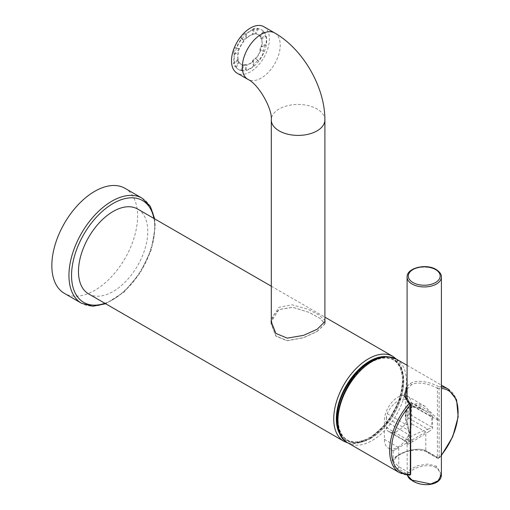 <?xml version="1.0" encoding="UTF-8"?>
<svg xmlns="http://www.w3.org/2000/svg" width="510" height="510" viewBox="0 0 510 510"><rect width="100%" height="100%" fill="white"/><g stroke="black" fill="none" stroke-linecap="round" stroke-linejoin="round"><path stroke-width="0.38" stroke-dasharray="2.55 1.91" d="M125.046 188.33A60.645 35.011 120 0 1 137.604 216.093A60.645 35.011 -60 0 1 111.135 277.121A60.645 35.011 -60 0 1 64.4 293.371M88.632 293.919A49.005 28.292 120 0 0 113.131 291.49A49.005 28.292 120 0 0 145.146 248.306A49.005 28.292 120 0 0 137.636 209.036M271.294 319.056L279.034 307.249L291.949 304.821L307.689 309.111L319.203 315.072L324.895 320.446M377.904 358.313A46.251 26.705 -60 0 1 392.821 359.55A46.251 26.705 -60 0 1 399.91 396.614A46.251 26.705 -60 0 1 369.699 437.37A46.251 26.705 -60 0 1 346.57 439.658A46.251 26.705 -60 0 1 338.041 427.361M370.846 438.033A46.251 26.705 -60 0 1 347.718 440.321A46.251 26.705 -60 0 1 340.629 403.257A46.251 26.705 -60 0 1 370.846 362.502A46.251 26.705 -60 0 1 393.969 360.213A46.251 26.705 -60 0 1 401.058 397.277A46.251 26.705 -60 0 1 370.846 438.033M448.06 388.964A48.393 27.942 -60 0 1 438.645 457.986A1.224 0.708 -60 0 1 437.656 458.362A1.224 0.708 -60 0 1 437.401 457.801L437.401 419.934L411.455 404.959A19.144 11.054 120 0 0 407.49 396.193A19.144 11.054 120 0 0 392.738 401.319A19.144 11.054 120 0 0 384.381 420.584L384.381 439.346A19.144 11.054 120 0 0 388.346 448.105L393.133 450.872L398.743 447.633L398.743 466.739A1.224 0.708 -60 0 1 397.5 468.358C389.71 464.24 389.838 459.918 397.876 455.385C405.118 450.878 420.495 446.696 427.055 451.299L438.645 457.986A1.224 0.331 -138.5 0 0 439.186 458.114A1.224 0.331 -138.5 0 0 439.135 457.801L439.135 419.934A20.368 11.762 120 0 0 439.11 418.952L439.11 388.327A47.169 27.234 -60 0 1 441.399 388.397M407.095 386.172L410.327 383.545C417.237 378.822 431.766 382.608 438.613 386.707A1.224 0.943 88.5 0 1 439.11 388.327A1.224 0.708 0 0 1 437.427 388.352A1.224 0.644 -61.5 0 1 438.613 386.707A48.393 27.942 -60 0 1 441.399 386.822M407.095 389.073L411.194 385.05C417.308 380.747 430.854 384.4 437.427 388.352L437.427 419.01L439.11 418.952M410.18 403.416A1.224 0.727 -55.5 0 1 410.403 403.958L410.403 434.616L405.59 417.199L407.241 409.16L411.194 404.806L416.944 403.563L424.728 406.145L437.427 419.01M410.716 404.424A1.224 0.708 180 0 0 410.403 403.958L405.59 394.702L405.59 417.199M410.359 434.552A19.144 11.054 120 0 0 410.327 435.565L410.327 473.433L398.743 466.739L393.133 460.861L398.743 454.888C405.144 450.878 419.507 446.734 425.812 451.108L437.401 457.801A1.224 0.708 0 0 0 439.135 457.801A47.169 27.234 -60 0 0 441.399 455.111M411.455 404.959L411.455 423.714A19.144 11.054 120 0 1 403.098 442.98A19.144 11.054 120 0 1 388.346 448.105M386.35 417.601L386.35 427.552A7.35 4.246 120 0 0 387.243 430.402A18.226 10.525 120 0 0 388.805 431.683A18.226 10.525 120 0 0 408.593 418.079A7.35 4.246 120 0 0 409.485 414.197L409.485 404.245A7.35 4.246 120 0 0 408.593 401.395A18.226 10.525 120 0 0 407.031 400.114A18.226 10.525 120 0 0 387.243 413.718A7.35 4.246 120 0 0 386.35 417.601L408.65 430.472L408.65 440.423L406.336 441.418A3.678 3.589 -97.8 0 1 407.726 443.776L409.262 440.895L409.262 430.937L407.726 423.733L407.095 417.862L412.01 406.279C415.267 403.442 420.884 405.195 428.846 411.538A3.678 0.599 -52.2 0 1 427.68 412.418L423.51 409.632L414.981 406.642L409.409 407.783C405.303 409.402 404.277 415.057 406.336 424.741L408.65 430.472L409.262 430.937M384.381 439.346L398.743 447.633C391.406 451.866 391.406 451.866 398.743 447.633L425.812 432.002L425.812 451.108A1.224 0.708 120 0 0 426.067 451.669L426.067 451.669A1.224 0.708 120 0 0 427.055 451.299M410.403 434.616L410.352 435.553M409.492 475.154A1.224 0.943 -91.4 0 1 409.09 475.052A1.224 0.708 -60 0 0 410.327 473.433A1.224 0.708 180 0 1 410.69 473.93M409.485 404.245L431.779 417.116C432.002 416.345 430.631 414.777 427.68 412.418L408.593 401.395M408.593 418.079L427.68 429.095C430.631 428.527 432.002 427.852 431.779 427.068L409.485 414.197M428.846 411.538C431.626 414.407 432.875 416.383 432.595 417.473A3.678 2.123 -0 0 1 431.779 417.116L431.779 427.068L432.595 427.425C432.869 428.502 431.626 429.885 428.846 431.581A3.678 1.9 65.5 0 1 427.68 429.095C418.984 432.518 412.992 435.272 409.708 437.37L405.291 441.195L406.336 441.418L387.243 430.402M387.243 413.718L406.336 424.741A3.678 1.09 166.9 0 0 407.726 423.733M428.846 431.581L412.303 441.87C408.127 444.236 406.597 444.873 407.726 443.776L407.095 444.331C406.623 442.266 406.017 441.22 405.291 441.195L388.805 431.683M441.399 474.141L436.375 466.146L427.667 464.055L417.639 465.7L410.021 469.512L407.095 474.141L407.216 475.09L407.095 444.331M435.769 467.453C422.305 460.772 397.328 475.065 412.73 480.758C420.055 484.946 427.641 485.571 435.495 482.626C441.813 477.449 441.902 472.394 435.769 467.453A1.224 0.708 -60 0 0 436.375 466.146M271.18 322.62L271.141 323.856L275.891 336.141L287.162 340.795L303.565 337.722L317.156 331.506L325.048 323.856L320.299 318.495L309.028 312.349L292.625 307.249L279.034 309.5L271.294 321.466M317.048 331.443L324.895 323.818L320.178 318.463L308.958 312.356L292.651 307.313L279.142 309.557L273.487 315.244L271.294 323.818L276.012 336.001L287.232 340.642L303.539 337.614L317.048 331.443M263.849 26.692A26.8 15.472 -60 0 1 267.954 48.169A26.8 15.472 -60 0 1 250.448 71.789A26.8 15.472 -60 0 1 237.048 73.115M234.205 59.281A22.969 13.26 -60 0 1 244.233 36.165A22.969 13.26 -60 0 1 261.93 30.007A22.969 13.26 -60 0 1 266.692 40.526A22.969 13.26 -60 0 1 256.664 63.642A22.969 13.26 -60 0 1 238.96 69.8A22.969 13.26 -60 0 1 234.205 59.281M265.818 36.012A22.969 13.26 -60 0 1 266.309 40.303A22.969 13.26 -60 0 1 265.818 45.167L264.951 44.67L260.884 46.187L261.534 46.563A17.155 9.9 -60 0 1 260.406 50.35A17.155 9.9 -60 0 1 255.816 58.306A17.155 9.9 -60 0 1 253.094 61.174A17.155 9.9 -60 0 1 246.598 64.929A17.155 9.9 -60 0 1 243.882 65.197A17.155 9.9 -60 0 1 241.275 64.413A17.155 9.9 -60 0 1 239.286 62.545L238.635 62.169L235.257 66.855A22.969 13.26 120 0 1 233.446 62.857L234.313 63.355A22.969 13.26 -60 0 1 233.822 59.064A22.969 13.26 -60 0 1 234.313 54.2L233.446 53.697A22.969 13.26 -60 0 1 235.257 47.608L236.124 48.112A22.969 13.26 -60 0 1 241.734 38.397L240.867 37.893A22.969 13.26 -60 0 1 245.233 33.284L246.1 33.781A22.969 13.26 -60 0 1 254.031 29.204L253.164 28.707A22.969 13.26 -60 0 1 257.531 28.273L258.398 28.77A22.969 13.26 -60 0 1 261.553 29.79A22.969 13.26 -60 0 1 264.008 32.009L263.141 31.512A22.969 13.26 -60 0 1 264.951 35.509L265.818 36.012L261.751 39.187A17.155 9.9 120 0 1 261.751 46.69L265.818 45.167M241.734 70.597L240.867 70.093L243.232 64.821L244.099 65.325L241.734 70.597A22.969 13.26 -60 0 1 238.578 69.577A22.969 13.26 -60 0 1 236.124 67.358L235.257 66.855M240.867 70.093A22.969 13.26 120 0 0 245.233 69.66L245.947 64.553L246.815 65.05A17.155 9.9 120 0 0 253.311 61.302L254.031 65.586A22.969 13.26 -60 0 1 246.1 70.163L245.233 69.66M254.031 65.586L253.164 65.082A22.969 13.26 120 0 0 257.531 60.473L255.166 57.936L256.033 58.433A17.155 9.9 120 0 0 260.623 50.477L264.008 51.255A22.969 13.26 -60 0 1 258.398 60.97L257.531 60.473M264.008 51.255L263.141 50.758A22.969 13.26 120 0 0 264.951 44.67M236.124 67.358L239.286 62.545A17.155 9.9 -60 0 1 238.164 60.059A17.155 9.9 -60 0 1 238.164 52.555A17.155 9.9 -60 0 1 239.286 48.769A17.155 9.9 -60 0 1 243.882 40.806A17.155 9.9 -60 0 1 246.598 37.944A17.155 9.9 -60 0 1 253.094 34.189A17.155 9.9 -60 0 1 255.816 33.921A17.155 9.9 -60 0 1 258.423 34.705A17.155 9.9 -60 0 1 260.406 36.573A17.155 9.9 -60 0 1 261.534 39.06L260.884 38.683L264.951 35.509M261.751 46.69L261.534 46.563A17.155 9.9 -60 0 0 261.534 39.06L261.751 39.187M264.008 32.009L260.623 36.701L259.756 36.197A17.155 9.9 120 0 1 260.884 38.683M263.141 31.512L259.756 36.197M260.623 36.701A17.155 9.9 120 0 0 258.64 34.827A17.155 9.9 120 0 0 256.033 34.042L258.398 28.77M256.033 34.042L255.166 33.545L257.531 28.273M254.031 29.204L253.311 34.317L252.45 33.813A17.155 9.9 120 0 1 255.166 33.545M253.164 28.707L252.45 33.813M253.311 34.317A17.155 9.9 120 0 0 246.815 38.065L246.1 33.781M246.815 38.065L245.947 37.568L245.233 33.284M241.734 38.397L244.099 40.934L243.232 40.437A17.155 9.9 120 0 1 245.947 37.568M240.867 37.893L243.232 40.437M244.099 40.934A17.155 9.9 120 0 0 239.502 48.89L236.124 48.112M239.502 48.89L235.257 47.608M238.635 48.393A17.155 9.9 120 0 0 237.513 52.179L238.38 52.677A17.155 9.9 120 0 0 238.38 60.18L234.313 63.355M233.446 53.697L237.513 52.179M234.313 54.2L238.38 52.677M238.38 60.18L237.513 59.683L233.446 62.857M237.513 59.683A17.155 9.9 120 0 0 238.635 62.169M239.502 62.666A17.155 9.9 120 0 0 241.491 64.54A17.155 9.9 120 0 0 244.099 65.325M243.232 64.821A17.155 9.9 120 0 0 245.947 64.553M246.1 70.163L246.815 65.05M253.311 61.302L252.45 60.798L253.164 65.082M252.45 60.798A17.155 9.9 120 0 0 255.166 57.936M258.398 60.97L256.033 58.433M260.623 50.477L259.756 49.974L263.141 50.758M259.756 49.974A17.155 9.9 120 0 0 260.884 46.187M142.156 198.205A60.645 35.011 -60 0 1 154.715 225.968A60.645 35.011 -60 0 1 128.246 287.002A60.645 35.011 -60 0 1 81.511 303.252M153.892 218.42A58.809 33.953 -60 0 1 154.715 227.473A58.809 33.953 -60 0 1 104.882 303.303M392.904 356.413A49.005 28.292 -60 0 1 400.414 395.683A49.005 28.292 -60 0 1 368.398 438.868A49.005 28.292 -60 0 1 343.893 441.297M386.924 356.681A47.169 27.234 -60 0 1 401.829 391.374A47.169 27.234 -60 0 1 369.699 438.115A47.169 27.234 -60 0 1 341.139 435.986M370.846 438.281A46.557 26.877 -60 0 1 337.926 419.271A46.557 26.877 -60 0 1 370.846 362.253A46.557 26.877 -60 0 1 403.767 381.263A46.557 26.877 -60 0 1 370.846 438.281M396.34 359.104A48.393 27.942 -60 0 1 403.761 397.883A48.393 27.942 -60 0 1 372.147 440.532A48.393 27.942 -60 0 1 347.947 442.929M410.327 383.545A1.224 0.708 60 0 1 411.194 385.05M437.376 418.952A19.144 11.054 120 0 1 437.401 419.934A1.224 0.708 0 0 0 439.135 419.934M425.812 432.002L411.455 423.714M410.69 436.069A1.224 0.708 180 0 0 410.327 435.565L384.381 420.584M398.743 454.888A1.224 0.708 60 0 1 398.488 455.449L398.488 455.449A1.224 0.708 60 0 1 397.876 455.385M399.668 472.789A48.393 27.942 -60 0 0 409.09 475.052L397.5 468.358M386.35 427.552L408.65 440.423A3.678 2.123 180 0 1 409.262 440.895M412.01 406.279A3.678 2.123 59.1 0 1 411.27 407.949L411.27 407.949A3.678 2.123 59.1 0 1 409.409 407.783M432.595 417.473L432.595 427.425M412.303 441.87A3.678 2.059 -120 0 0 409.708 437.37M441.399 277.045A17.155 9.9 -0 0 0 436.375 270.039A17.155 9.9 -0 0 0 417.684 267.897A17.155 9.9 -0 0 0 407.095 277.045M412.373 480.713A1.224 0.708 120 0 0 412.73 480.758M324.895 119.926A26.8 15.472 0 0 0 308.352 105.634A26.8 15.472 0 0 0 279.142 108.987A26.8 15.472 0 0 0 271.294 119.926M274.673 32.946A26.8 15.472 -60 0 1 278.785 54.423A26.8 15.472 -60 0 1 261.273 78.036A26.8 15.472 -60 0 1 247.873 79.369M154.67 218.866L155.257 226.72L151.317 249.69L140.244 272.863L124.07 292.045L105.659 303.75M271.294 286.206L324.895 317.15M348.202 443.075L352.416 443.725L369.317 438.957L387.339 422.675L399.942 399.54L403.461 376.214L396.595 359.257M347.718 440.321L346.57 439.658M407.095 365.313L441.399 385.12M393.133 450.872L393.133 460.861C395.02 456.609 396.633 456.928 398.488 455.449C407.751 449.909 416.944 448.647 426.067 451.669L437.656 458.362A1.224 1.224 0 0 0 439.186 458.114L441.399 455.487M407.49 396.193L424.728 406.145M407.031 400.114L423.51 409.632L415.86 406.986L411.27 407.949C409.97 409.084 407.662 409.581 407.095 417.862L407.095 400.159M393.969 360.213L392.821 359.55M325.048 323.856L325.048 321.402M271.141 323.856L271.141 321.402M324.895 323.818L324.895 322.371M261.93 30.007L261.553 29.79M238.96 69.8L238.578 69.577"/><path stroke-width="0.76" d="M64.4 293.371A60.645 35.011 -60 0 1 51.841 265.608A60.645 35.011 120 0 1 78.31 204.574A60.645 35.011 120 0 1 125.046 188.33L142.156 198.205A60.645 35.011 -60 0 0 95.421 214.455A60.645 35.011 -60 0 0 68.952 275.489A60.645 35.011 -60 0 0 81.511 303.252L64.4 293.371M271.294 286.206L137.636 209.036A49.005 28.292 120 0 0 113.131 211.465A49.005 28.292 120 0 0 81.115 254.649A49.005 28.292 120 0 0 88.632 293.919L343.893 441.297A49.005 28.292 -60 0 1 336.383 402.027A49.005 28.292 -60 0 1 368.398 358.842A49.005 28.292 -60 0 1 392.904 356.413L324.895 317.15M324.895 320.446L325.048 321.402L317.156 329.256L303.558 335.357L287.251 338.149L275.865 333.4L271.141 321.402L271.294 319.056M338.041 427.361A46.251 26.705 -60 0 1 369.699 361.839A46.251 26.705 -60 0 1 377.904 358.313M347.947 442.929C325.265 431.811 342.197 376.597 371.229 361.411C377.037 358.065 382.602 356.496 387.919 356.707L396.34 359.104A48.393 27.942 -60 0 0 372.147 361.501A48.393 27.942 -60 0 0 340.527 404.149A48.393 27.942 -60 0 0 347.947 442.929L399.668 472.789A48.393 27.942 -60 0 1 409.116 403.742A1.224 0.727 -55.5 0 1 410.18 403.416C407.139 401.147 405.609 398.24 405.59 394.702L407.095 389.073M410.18 403.416A1.224 1.224 0 0 1 410.716 404.424A1.224 0.708 180 0 1 410.352 404.927A1.224 0.331 41.5 0 0 409.116 403.742L404.194 395.613L407.095 386.172M410.403 434.616L410.352 435.553A20.368 11.762 120 0 0 410.327 436.566L410.327 474.434A47.169 27.234 -60 0 1 391.38 450.617A47.169 27.234 -60 0 1 410.352 404.927L410.403 434.616M410.69 473.93A1.224 0.708 180 0 1 410.327 474.434A1.224 0.943 -91.4 0 1 409.492 475.154A1.224 1.224 0 0 0 410.69 473.93L410.69 436.069A1.224 0.708 180 0 1 410.327 436.566M407.216 475.09L412.118 480.152L430.867 483.971L438.485 480.567L441.399 474.141C441.953 485.769 422.133 487.42 412.373 480.713L408.924 478.112L407.197 475.09M271.294 321.466L271.18 322.62M274.673 32.946A26.8 15.472 -60 0 0 261.273 34.272A26.8 15.472 -60 0 0 243.767 57.891A26.8 15.472 -60 0 0 247.873 79.369L237.048 73.115A26.8 15.472 -60 0 1 232.936 51.637A26.8 15.472 -60 0 1 250.448 28.018A26.8 15.472 -60 0 1 263.849 26.692L274.673 32.946C303.106 49.183 325.048 87.184 324.895 119.926A26.8 15.472 0 0 1 317.048 130.872A26.8 15.472 0 0 1 287.838 134.226A26.8 15.472 0 0 1 271.294 119.926L271.294 323.761M104.882 303.303A58.809 33.953 -60 0 1 71.547 275.489A58.809 33.953 -60 0 1 108.987 206.091A58.809 33.953 -60 0 1 153.892 218.42M341.139 435.986A47.169 27.234 -60 0 1 340.654 397.437A47.169 27.234 -60 0 1 369.699 361.093A47.169 27.234 -60 0 1 386.924 356.681M441.399 386.822A48.393 27.942 -60 0 1 448.06 388.964L441.399 385.12M441.399 388.397A47.169 27.234 -60 0 1 458.082 412.118A47.169 27.234 -60 0 1 441.399 455.111M441.399 277.045C441.666 274.565 439.907 272.047 436.126 269.478C426.296 263.3 406.559 267.814 407.095 277.045A17.155 9.9 -0 0 0 412.118 284.044A17.155 9.9 -0 0 0 430.81 286.193A17.155 9.9 -0 0 0 441.399 277.045L441.399 474.141M412.118 480.152A1.224 0.708 120 0 0 412.373 480.713M412.985 282.546A15.925 9.193 -0 0 0 435.508 282.546A15.925 9.193 -0 0 0 435.508 269.541A15.925 9.193 -0 0 0 412.985 269.541A15.925 9.193 -0 0 0 412.985 282.546M105.659 303.75L92.743 306.249L81.511 303.252M154.67 218.866L150.367 206.435L142.156 198.205M396.595 359.257L392.904 356.413M348.202 443.075L343.893 441.297M396.34 359.104L407.095 365.313M441.399 455.487L452.714 436.77L458.158 416.861L456.577 399.776L448.06 388.964M410.716 404.424L410.716 435.068M410.716 435.1L410.69 436.069M409.492 475.154L399.668 472.789M407.095 277.045L407.095 400.159M324.895 322.371L324.895 119.926M247.873 79.369C258.149 83.716 272.659 108.859 271.294 119.926"/></g></svg>
